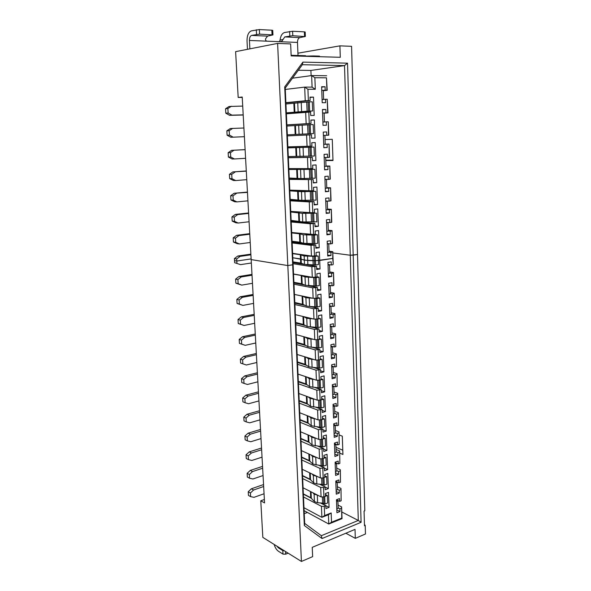 <?xml version="1.0" encoding="UTF-8"?>
<svg xmlns="http://www.w3.org/2000/svg" width="591" height="591" viewBox="0 0 591 591"><rect width="100%" height="100%" fill="white"/><g stroke="black" fill="none" stroke-linecap="round" stroke-linejoin="round"><path stroke-width="0.89" d="M264.376 499.484L260.779 500.784L262.832 537.389L301.425 561.45L287.824 265.558L251.168 259.597L287.824 265.558L292.671 264.79L287.824 265.558L277.607 43.402L290.646 43.911L291.164 55.886L340.283 57.297L339.921 45.854L351.571 46.32L357.496 254.492L353.204 255.172L361.094 522.296L322.036 538.534L304.335 525.532L304.668 523.397L285.231 88.044L284.707 86.899L292.671 264.79L293.099 264.303L292.671 264.79L304.335 525.532M250.902 254.817L240.072 256.383L236.695 258.961L234.413 258.585L234.538 260.646L236.821 261.03L251.131 258.91L236.821 261.03L234.538 260.646L234.657 262.707L240.552 264.635L251.352 262.995M292.626 253.635L300.324 254.736L300.501 258.902L292.811 257.757L307.704 260.52L315.505 260.749L314.353 260.579L314.19 256.339L318.202 256.058L315.912 255.733M292.611 253.354L311.435 256.029L314.464 255.962L316.148 255.704L316.022 252.497L319.384 251.988L319.709 260.498L332.74 258.422L315.505 260.749L315.668 264.99L318.527 264.524L318.364 260.299L319.709 260.498L320.026 268.964L316.687 269.518L316.562 266.342L311.863 266.681L293.07 263.704M332.74 258.422L333.228 264.236L332.792 251.7L332.74 258.422M311.102 75.648L310.903 70.447L344.523 65.594L350.264 255.238L332.836 252.926L350.264 255.238L357.496 254.492L364.795 510.779L364.071 511.075L364.492 525.761L365.216 525.458L364.455 524.49M234.657 262.707L240.552 264.635M236.695 258.961L236.939 263.098M251.98 274.401L238.978 276.507L241.261 276.95L252.025 275.207M241.261 276.95L237.907 279.565L235.632 279.107L238.978 276.507M235.632 279.107L235.875 283.192L238.143 283.665L237.907 279.565M238.143 283.665L241.734 285.121L252.475 283.303M241.734 285.121L235.875 283.192M253.088 294.473L240.168 296.785L242.436 297.31L253.14 295.382M242.436 297.31L239.104 299.962L236.836 299.423L240.168 296.785M236.836 299.423L237.072 303.464L239.34 304.018L239.104 299.962M239.34 304.018L242.908 305.392L253.576 303.397M242.908 305.392L237.072 303.464M254.182 314.338L241.335 316.857L243.603 317.463L254.241 315.358M243.603 317.463L240.286 320.145L238.025 319.539L241.335 316.857M238.025 319.539L238.262 323.536L240.522 324.163L240.286 320.145M240.522 324.163L244.068 325.464L254.677 323.292M244.068 325.464L238.262 323.536M255.26 334.004L242.495 336.73L244.755 337.409L255.327 335.134M244.755 337.409L241.46 340.128L239.207 339.441L242.495 336.73M239.207 339.441L239.436 343.401L241.689 344.102L241.46 340.128M241.689 344.102L245.213 345.329L255.755 342.994M245.213 345.329L239.436 343.401M256.339 353.477L243.64 356.41L245.9 357.156L256.405 354.718M245.9 357.156L242.62 359.912L240.374 359.151L243.64 356.41M240.374 359.151L240.603 363.066L242.849 363.842L242.62 359.912M242.849 363.842L246.351 364.994L256.834 362.49M257.395 372.758L244.777 375.883L247.023 376.703L257.469 374.103M247.023 376.703L243.765 379.496L241.527 378.661L244.777 375.883M241.527 378.661L241.756 382.54L243.994 383.389L243.765 379.496M243.994 383.389L247.474 384.468L257.898 381.801M258.452 391.848L245.908 395.172L248.146 396.059L258.526 393.296M248.146 396.059L244.903 398.881L242.672 397.979L245.908 395.172M242.672 397.979L242.901 401.821L245.132 402.737L244.903 398.881M245.132 402.737L248.589 403.749L258.947 400.92M259.486 410.752L247.016 414.261L249.254 415.222L259.575 412.304M249.254 415.222L246.033 418.073L243.802 417.106L247.016 414.261M243.802 417.106L244.031 420.91L246.255 421.893L246.033 418.073M246.255 421.893L249.69 422.831L259.988 419.854M260.52 429.472L248.124 433.173L250.348 434.193L260.609 431.12M250.348 434.193L247.141 437.081L244.925 436.04L248.124 433.173M244.925 436.04L245.147 439.807L247.363 440.856L247.141 437.081M247.363 440.856L250.783 441.736L261.023 438.596M261.54 448.015L249.217 451.893L251.434 452.987L261.636 449.758M251.434 452.987L248.25 455.897L246.033 454.797L249.217 451.893M246.033 454.797L246.255 458.52L248.471 459.643L248.25 455.897M248.471 459.643L251.862 460.448L262.042 457.161M262.552 466.373L250.296 470.429L252.512 471.588L262.655 468.212M252.512 471.588L249.343 474.536L247.134 473.361L250.296 470.429M247.134 473.361L247.356 477.055L249.557 478.237L249.343 474.536M249.557 478.237L252.933 478.983L263.054 475.548M263.556 484.561L251.367 488.794L253.576 490.013L263.66 486.496M253.576 490.013L250.421 492.983L248.227 491.749L251.367 488.794M248.227 491.749L248.442 495.406L250.643 496.654L250.421 492.983M250.643 496.654L253.997 497.334L264.059 493.758M260.779 500.784L264.561 502.919L242.214 96.998L238.18 97.463L242.236 97.426M365.216 525.458L365.46 533.998L355.309 538.349L355.028 529.381L312.24 547.347L312.639 556.641L301.425 561.45M276.847 546.128L278.287 547.768L282.793 550.59L284.485 550.893M285.527 551.536L285.66 554.188L282.978 554.114L278.464 551.27C276.544 549.925 275.103 547.65 274.15 544.444M285.66 554.188L288.127 553.161M355.309 538.349L345.853 533.23M335.991 447.335L342.78 450.202M284.707 86.899L302.902 62.114L302.363 64.707L344.523 65.594L347.53 63.163L353.204 255.172L350.264 255.238L358.301 520.442L361.094 522.296M339.766 453.12L342.92 454.472L342.307 436.188L339.138 434.917M341.805 511.976L358.301 520.442L321.349 535.697L322.036 538.534M304.232 513.675L307.401 512.449M293.535 273.995L312.284 277.275L315.298 277.216L314.885 266.615M315.298 277.216L316.975 276.92L316.85 273.751L320.189 273.182L320.824 289.982L317.5 290.595L317.382 287.448L312.705 287.81L293.993 284.234M294.806 302.496L303.05 304.372L302.703 296.202L294.444 294.436L313.127 298.292L316.119 298.241L315.712 287.758M316.119 298.241L317.788 297.923L317.663 294.783L320.979 294.155L321.615 310.77L318.313 311.45L318.194 308.339L313.54 308.716L294.894 304.564M295.345 314.648L313.961 319.088L316.939 319.051L316.532 308.672M316.939 319.051L318.593 318.697L318.475 315.594L321.77 314.907L322.398 331.352L319.11 332.09L318.992 329.01L314.368 329.401L295.796 324.681M296.239 334.669L314.781 339.67L317.744 339.64L317.345 329.372M317.744 339.64L319.391 339.264L319.273 336.19L322.553 335.444L323.166 351.719L319.908 352.509L319.79 349.466L315.188 349.879L296.682 344.597M297.125 354.482L315.594 360.037L318.542 360.022L318.15 349.857M318.542 360.022L320.182 359.609L320.063 356.572L323.321 355.767L323.934 371.872L320.691 372.722L320.573 369.707L316 370.143L297.561 364.315M298.004 374.096L316.399 380.19L319.339 380.183L318.941 370.129M319.339 380.183L320.965 379.747L320.847 376.74L324.082 375.876L324.688 391.826L321.467 392.727L321.349 389.742L316.798 390.193L298.433 383.832M298.869 393.517L317.197 400.144L320.123 400.144L319.731 390.193M320.123 400.144L321.733 399.679L321.622 396.701L324.843 395.785L325.442 411.565L322.235 412.525L322.117 409.57L317.596 410.043L299.297 403.158M299.726 412.747L317.988 419.891L320.891 419.906L320.507 410.051M320.891 419.906L322.501 419.411L322.383 416.463L325.589 415.495L326.18 431.112L322.996 432.124L322.878 429.199L318.379 429.687L300.154 422.292M300.575 431.785L318.771 439.431L321.659 439.46L321.275 429.701M321.659 439.46L323.255 438.936L323.144 436.025L326.328 434.998L326.919 450.46L323.75 451.524L323.632 448.628L319.155 449.13L300.996 441.233M301.417 450.637L319.539 458.779L322.42 458.815L322.043 449.16M322.42 458.815L324.008 458.269L323.898 455.38L327.059 454.309L327.643 469.616L324.489 470.732L324.378 467.865L319.923 468.382L301.838 459.99M302.252 469.298L320.307 477.934L323.174 477.979L322.797 468.419M323.174 477.979L324.755 477.41L324.644 474.551L327.791 473.421L328.36 488.58L325.227 489.747L325.116 486.903L323.543 487.486L320.691 487.442L302.666 478.562M303.08 487.782L321.068 496.898L323.912 496.95L323.543 487.486M323.912 496.95L325.486 496.351L325.375 493.522L328.507 492.347L329.076 507.351L325.959 508.57L325.848 505.756L324.282 506.361L321.445 506.31L303.486 496.957M331.521 522.23L328.773 524.018L342.034 518.647L341.628 506.923L341.746 518.1L331.521 522.23L331.174 512.958L324.644 515.544L324.282 506.361M341.399 508.171L339.884 508.77L339.98 511.533L336.929 512.744L336.464 499.764L339.522 498.582L339.626 501.367L341.147 500.776L340.992 488.447L341.147 500.776M340.756 489.636L339.234 490.212L339.33 493.005L336.264 494.172L335.791 481.059L338.872 479.929L338.968 482.744L340.497 482.175L340.342 469.786L340.497 482.175M340.106 470.924L338.577 471.478L338.673 474.3L335.592 475.415L335.119 462.169L338.207 461.091L338.311 463.928L339.847 463.388L339.692 450.948L339.847 463.388M339.456 452.026L337.912 452.551L338.008 455.402L334.912 456.466L334.432 443.095L337.542 442.061L337.638 444.927L339.19 444.41L339.035 431.918L339.19 444.41M338.791 432.937L337.239 433.439L337.343 436.313L334.225 437.333L333.738 423.821L336.87 422.838L336.966 425.734L338.525 425.247L338.37 412.695L338.525 425.247M338.118 413.656L336.56 414.128L336.663 417.039L333.531 418L333.036 404.355L336.183 403.424L336.286 406.349L337.853 405.884L337.697 393.281L337.853 405.884M337.446 394.175L335.873 394.625L335.976 397.566L332.829 398.474L332.334 384.689L335.496 383.818L335.599 386.773L337.173 386.329L337.018 373.667L337.173 386.329M336.767 374.502L335.186 374.923L335.289 377.893L332.12 378.75L331.617 364.824L334.801 364.004L334.905 366.989L336.486 366.575L336.331 353.854L336.486 366.575M336.072 354.622L334.484 355.021L334.595 358.02L331.403 358.826L330.901 344.752L334.1 343.992L334.203 347.006L335.799 346.622L335.636 333.841L335.799 346.622M335.378 334.543L333.782 334.912L333.885 337.941L330.679 338.695L330.17 324.474L333.39 323.765L333.494 326.816L335.097 326.454L334.942 313.622L335.097 326.454M334.676 314.257L333.065 314.597L333.176 317.663L329.948 318.35L329.431 303.988L332.674 303.338L332.777 306.411L334.388 306.086L334.233 293.195L334.388 306.086M333.967 293.764L332.349 294.074L332.452 297.162L329.209 297.798L328.692 283.281L331.95 282.69L332.053 285.8L333.679 285.505L333.945 284.965L333.516 272.554L333.679 285.505M333.243 273.049L331.617 273.33L331.728 276.455L328.463 277.031L327.939 262.36L331.219 261.835L331.329 264.975L332.955 264.709M320.026 268.964L316.643 268.425M316.562 266.342L305.843 264.657M304.749 264.487L293.025 262.648M311.863 266.681L312.284 277.275M317.456 289.331L320.824 289.982M293.904 282.284L301.565 283.724L305.377 285.313L316.488 286.059L319.332 285.542L319.007 277.164L316.968 276.81M317.382 287.448L308.162 285.704M304.867 285.084L293.934 283.023M312.705 287.81L313.127 298.292M321.615 310.77L318.254 310.024M303.05 304.372L306.241 305.998L309.588 306.478L317.301 306.914L320.13 306.345L319.812 298.049L317.773 297.635M318.194 308.339L309.758 306.478M305.222 305.481L294.835 303.183M313.54 308.716L313.961 319.088M322.398 331.352L319.051 330.502M295.699 322.501L303.301 324.407L307.098 326.468L318.106 327.54L320.913 326.926L320.603 318.719L318.579 318.239M318.992 329.01L311.147 327.03M305.695 325.656L295.729 323.144M314.368 329.401L314.781 339.67M323.166 351.719L319.834 350.766M296.579 342.307L304.158 344.442L307.948 346.725L318.904 347.959L321.696 347.294L321.386 339.175L319.369 338.636M319.79 349.466L312.41 347.375M306.227 345.632L296.608 342.906M315.188 349.879L315.594 360.037M323.934 371.872L320.618 370.83M297.458 361.921L305.008 364.278L308.783 366.775L319.694 368.171L322.464 367.454L322.161 359.417L320.152 358.818M320.573 369.707L313.577 367.513M306.818 365.401L297.48 362.475M316 370.143L316.399 380.19M324.688 391.826L321.386 390.681M298.322 381.335L305.843 383.906L309.61 386.625L320.47 388.169L323.233 387.408L322.93 379.452L320.928 378.794M321.349 389.742L314.678 387.452M307.446 384.97L298.344 381.845M316.798 390.193L317.197 400.144M325.442 411.565L322.147 410.339M299.179 400.558L306.677 403.343L310.438 406.268L321.245 407.967L323.986 407.155L323.683 399.28L321.689 398.57M322.117 409.57L315.727 407.184M308.096 404.34L299.201 401.023M317.596 410.043L317.988 419.891M326.18 431.112L322.9 429.79M300.029 419.588L307.497 422.587L311.25 425.719L322.006 427.559L324.74 426.702L324.437 418.908L322.45 418.14M322.878 429.199L316.724 426.724M308.761 423.518L300.051 420.016M318.379 429.687L318.771 439.431M326.919 450.46L323.654 449.049M300.871 438.433L308.31 441.64L312.055 444.971L322.767 446.959L325.478 446.057L325.183 438.337L323.203 437.517M323.632 448.628L317.685 446.065M309.44 442.504L300.893 438.817M319.155 449.13L319.539 458.779M327.643 469.616L324.393 468.116M301.705 457.094L309.115 460.5L312.846 464.031L323.513 466.159L326.21 465.213L325.922 457.574L323.949 456.703M324.378 467.865L318.615 465.213M310.127 461.305L301.72 457.441M319.923 468.382L320.307 477.934M328.36 488.58L325.124 486.999M302.533 475.578L309.913 479.175L313.636 482.906L316.857 483.985L321.881 484.332L324.26 485.167L326.934 484.184L326.646 476.619L324.688 475.696M325.116 486.903L319.517 484.169M310.822 479.922L302.548 475.881M320.691 487.442L321.068 496.898M329.076 507.351L320.544 502.948M311.413 498.235L303.36 494.083M303.346 493.877L310.703 497.674L314.419 501.589L317.626 502.727L322.627 503.111L324.991 503.99L327.658 502.963L327.37 495.472L325.412 494.497M325.848 505.756L320.396 502.941M311.523 498.361L303.36 494.142M303.966 507.728L321.881 517.347L321.445 506.31M324.644 515.544L321.881 517.347L328.419 514.761L331.174 512.958M304.099 510.654L328.773 524.018L328.419 514.761M342.034 518.647L341.746 518.1M338.148 507.883L339.884 508.77M338.045 505.106L341.628 506.923M339.626 501.367L336.464 499.794M337.395 486.725L340.992 488.447M338.968 482.744L335.799 481.244M335.814 481.576L337.239 482.293L335.858 482.803M337.491 489.37L339.234 490.212M336.168 491.468L339.33 493.005M336.124 490.279L337.505 489.754L337.239 482.293M336.737 468.153L340.342 469.786M338.311 463.928L335.127 462.517M335.141 462.827L336.567 463.507L335.178 463.994M336.826 470.68L338.577 471.478M335.496 472.837L338.673 474.3M335.452 471.544L336.833 471.049L336.567 463.507M336.065 449.404L339.692 450.948M337.638 444.927L334.447 443.597M334.462 443.893L335.895 444.535L334.499 445.001M336.153 451.797L337.912 452.551M334.824 454.021L338.008 455.402M334.772 452.617L336.168 452.145L335.895 444.535M335.392 430.47L339.035 431.918M336.966 425.734L333.76 424.493M333.775 424.766L335.215 425.372L333.812 425.815M335.474 432.73L337.239 433.439M334.144 435.02L337.343 436.313M334.085 433.513L335.489 433.063L335.215 425.372M334.713 411.351L338.37 412.695M336.286 406.349L333.073 405.19M333.08 405.456L334.528 406.017L333.117 406.431M334.787 413.471L336.56 414.128M333.45 415.828L336.663 417.039M333.39 414.21L334.801 413.781L334.528 406.017M334.026 392.032L337.697 393.281M335.599 386.773L332.371 385.701M332.378 385.938L333.826 386.462L332.408 386.854M334.1 394.012L335.873 394.625M332.755 396.443L335.976 397.566M332.696 394.707L334.107 394.308L333.826 386.462M333.331 372.522L337.018 373.667M334.905 366.989L331.662 366.006M331.669 366.228L333.125 366.708L331.699 367.077M333.398 374.362L335.186 374.923M332.053 376.859L335.289 377.893M331.987 375.012L333.413 374.635L333.125 366.708M332.637 352.812L336.331 353.854M334.203 347.006L330.945 346.112M330.953 346.319L332.415 346.754L330.982 347.102M332.696 354.511L334.484 355.021M331.344 357.082L334.595 358.02M331.27 355.117L332.703 354.755L332.415 346.754M331.928 332.903L335.636 333.841M333.494 326.816L330.229 326.018M330.229 326.202L331.699 326.594L330.258 326.912M331.979 334.454L333.782 334.912M330.62 337.099L333.885 337.941M330.546 335.016L331.987 334.683L331.699 326.594M331.211 312.794L334.942 313.622M332.777 306.411L329.497 305.717M329.505 305.887L330.975 306.227L329.527 306.522M331.263 314.19L333.065 314.597M329.896 316.909L333.176 317.663M329.822 314.7L331.27 314.397L330.975 306.227M330.487 292.471L334.233 293.195M332.053 285.8L328.759 285.202M328.766 285.35L330.243 285.645L328.788 285.911M330.532 293.72L332.349 294.074M329.165 296.512L332.452 297.162M329.084 294.178L330.539 293.904L330.243 285.645M329.756 271.941L333.516 272.554M331.329 264.975L328.012 264.473M328.02 264.605L329.505 264.849L328.035 265.093M329.8 273.035L331.617 273.33M328.426 275.901L331.728 276.455M328.337 273.441L329.8 273.19L329.505 264.849M336.833 509.915L339.98 511.533M336.789 508.829L338.163 508.29L337.897 500.895L336.523 501.427M336.478 500.134L337.897 500.895M312.802 492.709L314.109 494.135L317.906 495.295M327.37 495.472L325.478 496.189M324.991 503.99L324.703 496.647M311.922 473.923L313.326 475.378L317.264 476.479M326.646 476.619L324.747 477.306M324.26 485.167L323.964 477.691M311.021 454.952L312.528 456.429L316.636 457.478M325.922 457.574L324.008 458.232M323.513 466.159L323.218 458.542M310.09 435.789L311.73 437.296L316.022 438.278M325.183 438.337L322.435 439.209M322.767 446.959L322.464 439.224M309.137 416.426L310.925 417.963L315.431 418.886M324.437 418.908L321.57 419.691M322.006 427.559L321.703 419.743M308.155 396.879L310.105 398.437L314.855 399.294M323.683 399.28L320.691 399.981M321.245 407.967L320.935 400.07M307.135 377.124L309.285 378.705L314.323 379.503M322.93 379.452L319.775 380.065M320.47 388.169L320.159 380.19M306.072 357.171L308.45 358.781L313.828 359.505M322.161 359.417L318.83 359.949M319.694 368.171L319.376 360.111M304.949 337.018L307.608 338.643L313.4 339.293M321.386 339.175L317.84 339.618M318.904 347.959L318.586 339.818M303.744 316.65L306.759 318.305L313.06 318.874M320.603 318.719L316.68 319.051L316.975 327.259M318.106 327.54L317.788 319.317M302.703 296.202L305.902 297.746L312.846 298.233M314.944 298.263L316.975 298.595L319.812 298.049M317.301 306.914L316.975 298.595M293.542 274.143L301.211 275.48L305.03 276.98L316.163 277.659L319.007 277.164M316.488 286.059L316.163 277.659M292.988 261.865L300.679 263.061L304.505 264.413L315.668 264.99M304.668 523.397L321.349 535.697M277.607 43.402L235.617 51.646L238.18 97.463M315.335 256.501L315.505 260.749L318.364 260.299L318.202 256.058M300.679 263.061L300.501 258.902L304.328 260.203L314.353 260.579L314.523 264.812M325.789 160.198L332.977 160.154M347.53 63.163L302.902 62.114M339.921 45.854L297.923 53.197L298.019 55.495M304.912 36.59L299.822 37.602L284.773 36.915L292.789 35.704L304.912 36.59M284.773 36.915L281.848 41.289L280.784 41.739L297.48 42.426C297.524 39.774 298.3 38.171 299.822 37.602M297.48 42.426L297.923 53.197M305.355 36.42L305.178 32.032L304.365 31.855L292.604 31.257L284.581 32.505C282.136 33.31 280.629 35.837 280.068 40.085L279.454 41.688M249.875 48.846L249.439 40.454C249.439 37.691 250.163 36.007 251.626 35.408L259.589 34.145L272.953 34.913L267.568 36.132L265.544 38.814C265.389 40.166 265.898 40.956 267.066 41.178L280.784 41.739M272.953 34.913L272.739 30.392L271.83 30.2L259.353 29.565L251.389 30.865C248.471 32.091 247.023 35.453 247.031 40.964L247.474 49.319M291.134 55.295L305.599 55.717L305.621 56.3M313.282 56.522L313.267 55.946L305.613 56.13M313.267 55.946L319.495 56.123L319.509 56.699M231.399 106.247L227.875 108.537L225.54 108.766L229.064 106.483L242.716 106.07M225.54 108.766L225.806 113.199L228.133 112.992L227.875 108.537M228.133 112.992L231.916 115.127L243.196 114.868M243.204 115.016L229.574 115.334L225.806 113.199M229.574 115.334L231.916 115.127M232.677 128.38L229.175 130.714L226.848 130.847L230.35 128.528L243.92 127.996M226.848 130.847L227.114 135.236L229.434 135.117L229.175 130.714M229.434 135.117L233.186 137.171L244.401 136.698L230.859 137.275L227.114 135.236M230.859 137.275L233.186 137.171M245.11 149.619L231.62 150.336L245.117 149.686M233.947 150.277L230.46 152.655L228.148 152.7L231.62 150.336M228.148 152.7L228.399 157.043L230.719 157.014L230.46 152.655M230.719 157.014L234.45 158.972L245.59 158.299M234.45 158.972L232.123 158.994L228.399 157.043M246.284 170.954L232.876 171.915L246.299 171.154M235.196 171.944L231.731 174.367L229.426 174.323L232.876 171.915M229.426 174.323L229.677 178.622L231.99 178.681L231.731 174.367M231.99 178.681L235.691 180.55L246.765 179.671M235.691 180.55L233.379 180.484L229.677 178.622M247.452 192.075L234.125 193.272L247.466 192.393M236.437 193.39L232.994 195.85L230.689 195.717L234.125 193.272M230.689 195.717L230.941 199.972L233.246 200.12L232.994 195.85M233.246 200.12L236.925 201.9L247.932 200.829M236.925 201.9L234.62 201.753L230.941 199.972M248.597 212.974L235.358 214.4L237.663 214.607L248.626 213.417M237.663 214.607L234.243 217.104L231.945 216.89L235.358 214.4M231.945 216.89L232.197 221.1L234.487 221.33L234.243 217.104M234.487 221.33L238.151 223.029L249.084 221.765M238.151 223.029L235.846 222.792L232.197 221.1M249.742 233.659L236.577 235.314L238.875 235.602L249.771 234.221M238.875 235.602L235.477 238.143L233.186 237.848L236.577 235.314M233.186 237.848L233.43 242.007L235.72 242.325L235.477 238.143M235.72 242.325L239.355 243.943L250.222 242.487M239.355 243.943L237.065 243.625L233.43 242.007M240.072 256.383L237.789 256.014L250.865 254.137M234.413 258.585L237.789 256.014M310.903 70.447L298.292 70.248M300.324 254.736L304.151 255.992L314.19 256.339M308.783 255.652L307.874 255.526M332.519 252.121L330.886 252.372L330.997 255.534L327.71 256.043L327.178 241.217L330.472 240.751L330.591 243.928L332.504 243.293L332.068 230.623L332.223 243.691M331.787 230.978L330.14 231.192L330.251 234.383L326.949 234.834L326.409 219.852L329.726 219.446L329.844 222.659L331.773 222.127L331.329 209.325L331.492 222.452M331.041 209.598L329.386 209.79L329.505 213.011L326.18 213.403L325.634 198.258L328.973 197.919L329.084 201.162L331.034 200.741L330.583 187.798L330.746 200.992M330.295 188.004L328.633 188.152L328.744 191.418L325.405 191.735L324.851 176.436L328.212 176.162L328.323 179.435L330.28 179.125L329.83 166.041L329.992 179.295M329.534 166.167L327.865 166.293L327.975 169.587L324.614 169.839L324.06 154.369L327.436 154.162L327.554 157.479L329.527 157.28L329.069 144.056L329.231 157.369M328.773 144.101L327.089 144.189L327.207 147.521L323.824 147.706L323.262 132.074L326.66 131.933L326.771 135.28L328.766 135.199L328.3 121.835L328.463 135.206M327.998 121.798L326.306 121.849L326.424 125.218L323.018 125.336L322.45 109.527L325.87 109.461L325.988 112.844L327.99 112.874L324.112 113.176M327.99 112.874L327.215 99.251L327.687 112.807M327.215 99.251L325.508 99.266L325.626 102.671L322.206 102.716L321.63 86.737L325.072 86.737L325.19 90.164L327.207 90.312L323.314 90.741M315.306 89.263L312.085 87.121L304.683 87.121L305.229 100.758L308.369 100.603L307.926 89.271L315.306 89.263L314.87 77.717L326.476 77.827L326.904 90.157M308.369 100.603L310.127 100.581L309.994 97.123L313.503 97.094L314.198 115.4L310.711 115.489L310.578 112.054L286.384 113.804M286.879 124.878L309.27 123.526L308.82 112.098M309.27 123.526L311.021 123.467L310.888 120.054L314.368 119.951L315.055 138.058L311.59 138.213L311.457 134.822L287.366 135.9M287.854 146.864L310.157 146.206L309.714 134.896M310.157 146.206L311.9 146.11L311.767 142.734L315.232 142.557L315.912 160.464L312.462 160.693L312.336 157.339L288.342 157.76M288.829 168.612L311.036 168.634L310.6 157.45M311.036 168.634L312.765 168.509L312.639 165.162L316.074 164.919L316.746 182.634L313.326 182.929L313.193 179.612L289.309 179.398M289.789 190.132L311.908 190.819L311.472 179.753M311.908 190.819L313.629 190.657L313.496 187.347L316.916 187.037L317.581 204.567L314.176 204.929L314.05 201.642L309.27 201.923L290.262 200.807M290.742 211.423L312.772 212.767L312.344 201.819M312.772 212.767L314.478 212.575L314.346 209.303L317.751 208.919L318.409 226.257L315.025 226.693L314.9 223.442L310.149 223.738L291.208 221.987M291.681 232.499L313.622 234.479L313.193 223.649M313.622 234.479L315.313 234.25L315.188 231.015L318.571 230.571L319.221 247.725L315.86 248.22L315.734 245.006L311.006 245.324L292.146 242.953M314.464 255.962L314.043 245.25M329.024 251.205L332.792 251.7M330.591 243.928L327.259 243.529M327.266 243.64L328.759 243.832L327.281 244.046M329.054 252.128L330.886 252.372M327.68 255.076L330.997 255.534M327.584 252.49L329.061 252.268L328.759 243.832M328.278 230.239L332.068 230.623M329.844 222.659L326.505 222.364M326.505 222.452L328.005 222.6L326.52 222.785M328.3 231.007L330.14 231.192M326.919 234.036L330.251 234.383M326.823 231.317L328.308 231.118L328.005 222.6M327.525 209.066L331.329 209.325M329.084 201.162L325.737 200.977M325.737 201.043L327.244 201.139L325.744 201.295M327.547 209.665L329.386 209.79M326.158 212.767L329.505 213.011M326.055 209.916L327.547 209.746L327.244 201.139M326.764 187.665L330.583 187.798M328.323 179.435L324.954 179.361M324.961 179.405L326.468 179.45L324.969 179.575M326.779 188.086L328.633 188.152M325.382 191.277L328.744 191.418M325.279 188.293L326.779 188.152L326.468 179.45M325.996 166.034L329.83 166.041M327.554 157.479L324.171 157.509M324.171 157.538L325.693 157.524L324.178 157.62M326.003 166.285L327.865 166.293M324.607 169.558L327.975 169.587M324.496 166.433L326.003 166.322L325.693 157.524M325.22 144.174L329.069 144.056M326.771 135.28L323.38 135.435M323.262 132.096L326.66 131.933M323.698 144.337L327.089 144.189M323.816 147.602L327.207 147.521M324.902 135.361L325.22 144.256M325.988 112.844L324.112 112.992M322.9 122.005L324.429 121.953L324.104 112.962L322.575 112.999M322.457 109.741L325.87 109.461M322.9 122.064L326.306 121.849M324.429 121.953L322.9 122.056M325.19 90.164L323.307 90.371M322.088 99.421L323.624 99.406L323.299 90.32L321.763 90.327M321.644 87.143L325.072 86.737M322.095 99.598L325.508 99.266M323.624 99.406L322.095 99.561M326.476 77.827L327.207 90.312M326.705 75.744L311.642 75.574L292.464 78.189M314.87 77.717L311.642 75.574L312.085 87.121M285.29 89.44L304.683 87.121L307.926 89.271M285.881 102.664L305.229 100.758M310.127 100.581L285.896 102.96M313.503 97.094L310.009 97.456M286.347 113.051L312.646 110.953L312.299 101.822L309.307 101.859L306.729 102.066L307.091 111.197L312.646 110.953M305.687 112.246L306.145 123.667M311.021 123.467L286.879 124.982M314.368 119.951L310.888 120.187M315.055 138.058L311.59 138.191M313.511 133.61L287.322 134.829L313.511 133.61L313.171 124.575L310.194 124.671L307.63 124.819L307.992 133.847M306.596 135.036L307.054 146.332M315.912 160.464L312.454 160.486M288.29 156.549L314.375 156.017L314.028 147.085L287.898 147.787M312.336 157.339L288.334 157.583M307.497 157.575L307.948 168.753M316.746 182.634L313.311 182.538M289.25 178.046L300.915 178.571L315.217 178.186L314.885 169.351L288.851 169.196M313.193 179.612L289.295 179.036M308.391 179.871L308.834 190.923M317.581 204.567L314.153 204.353M290.196 199.33L301.831 200.371L316.059 200.12L315.727 191.381L305.525 191.41L289.797 190.391M314.05 201.642L290.24 200.268M309.27 201.923L309.714 212.863M318.409 226.257L314.996 225.932M291.141 220.391L302.732 221.943L316.894 221.817L316.562 213.166L306.404 213.041L303.146 212.361M314.9 223.442L291.178 221.278M310.149 223.738L310.578 234.561M319.221 247.725L315.823 247.289M292.072 241.231L299.785 242.184L303.626 243.293L314.84 243.699L317.714 243.285L317.382 234.73L314.161 234.405M315.734 245.006L292.109 242.066M311.006 245.324L311.435 256.029M291.695 232.92L299.43 233.77L303.264 234.782L314.501 235.115L317.382 234.73M309.536 234.45L305.85 234.043M314.84 243.699L314.501 235.115M290.765 211.992L302.37 213.344L316.562 213.166M313.998 222.172L313.658 213.499M289.819 190.841L301.469 191.676L315.727 191.381M313.149 200.423L312.809 191.654M288.866 169.477L314.885 169.351M312.292 178.43L311.945 169.573M287.906 147.883L314.028 147.085M311.427 156.201L311.073 147.248M286.93 126.053L307.63 124.819M310.548 133.736L310.194 124.671M286.34 112.851L307.091 111.197M285.941 104.001L306.729 102.066M309.662 111.012L309.307 101.859M325.796 160.56L332.992 160.523L332.275 139.306L325.05 139.572M302.363 64.707L285.231 88.044M282.978 554.114L282.793 550.59M278.287 547.768L279.011 547.473M310.445 491.513L310.703 497.674M311.302 498.11L311.029 491.815M314.419 501.589L314.109 494.135M317.323 495.251L317.626 502.727M322.376 496.92L322.627 503.111M323.898 503.429L323.646 496.942M309.647 472.837L309.913 479.175M310.511 479.597L310.238 473.118M313.636 482.906L313.326 475.378M316.547 476.435L316.857 483.985M321.63 477.956L321.881 484.332M323.159 484.635L322.9 477.971M308.834 453.969L309.115 460.5M309.714 460.891L309.433 454.235M312.846 464.031L312.528 456.429M315.771 457.427L316.082 465.051M320.869 458.801L321.127 465.376M322.413 465.656L322.147 458.808M308.022 434.917L308.31 441.64M308.908 442.009L308.62 435.168M312.055 444.971L311.73 437.296M314.981 438.219L315.298 445.924M320.1 439.445L320.366 446.22M321.659 446.478L321.386 439.453M307.202 415.672L307.497 422.587M308.096 422.934L307.8 415.901M311.25 425.719L310.925 417.963M314.19 418.827L314.508 426.606M319.325 419.898L319.605 426.872M320.898 427.116L320.618 419.898M306.367 396.229L306.677 403.343M307.276 403.668L306.973 396.443M310.438 406.268L310.105 398.437M313.385 399.235L313.71 407.096M318.542 400.144L318.83 407.325M320.13 407.554L319.842 400.144M305.532 376.593L305.843 383.906M306.448 384.209L306.131 376.792M309.61 386.625L309.285 378.705M312.58 379.444L312.905 387.386M317.751 380.19L318.047 387.578M319.354 387.785L319.059 380.19M304.683 356.757L305.008 364.278M305.613 364.551L305.288 356.934M308.783 366.775L308.45 358.781M311.76 359.446L312.085 367.469M316.953 360.03L317.256 367.632M318.571 367.816L318.261 360.022M303.826 336.715L304.158 344.442M304.764 344.693L304.431 336.877M307.948 346.725L307.608 338.643M310.932 339.241L311.265 347.345M316.148 339.655L316.458 347.478M317.781 347.648L317.463 339.648M302.961 316.466L303.301 324.407M303.914 324.636L303.575 316.613M307.098 326.468L306.759 318.305M310.098 318.822L310.43 327.015M315.328 319.074L315.646 327.119M302.09 296.017L302.437 304.173M306.241 305.998L305.902 297.746M309.248 298.196L309.588 306.478M314.508 298.27L314.833 306.537M316.17 306.663L315.838 298.366M301.211 275.48L301.565 283.724M302.178 283.894L301.824 275.642M305.377 285.313L305.03 276.98M308.399 277.356L308.738 285.719M313.681 277.371L314.013 285.749M315.35 285.852L315.018 277.46M312.838 256.265L313.178 264.731M307.534 256.287L307.881 264.738M304.505 264.413L304.151 255.992M301.299 263.202L300.945 254.869M304.542 36.258L304.365 31.855M292.604 31.257L292.789 35.704M289.819 35.888L289.627 31.441M282.712 39.553L280.068 40.085M272.045 34.729L271.83 30.2M256.538 34.337L256.309 29.757M259.353 29.565L259.589 34.145M249.439 40.454L267.066 41.178M267.568 36.132L251.626 35.408M299.43 233.77L299.785 242.184M300.405 242.303L300.051 233.881M303.626 243.293L303.264 234.782M306.663 235.004L307.01 243.544M311.996 234.945L312.336 243.499M313.688 243.558L313.348 234.989M298.521 212.59L298.883 221.086M299.504 221.174L299.142 212.664M302.732 221.943L302.37 213.344M305.783 213.484L306.131 222.12M311.139 213.388L311.487 222.039M312.846 222.076L312.506 213.41M297.605 191.181L297.975 199.773M298.595 199.832L298.233 191.225M301.831 200.371L301.469 191.676M304.89 191.743L305.244 200.467M310.282 191.602L310.622 200.349M311.989 200.356L311.649 191.602M296.682 169.543L297.051 178.223M297.679 178.253L297.31 169.565M300.915 178.571L300.553 169.78M303.988 169.757L304.35 178.578M309.403 169.58L309.758 178.423M311.125 178.408L310.777 169.558M295.751 147.676L296.121 156.452M296.748 156.452L296.379 147.669M299.999 156.526L299.622 147.647M303.08 147.543L303.442 156.46M308.524 147.322L308.879 156.253M310.253 156.216L309.906 147.277M294.806 125.573L295.182 134.445M295.81 134.416L295.434 125.536M299.068 134.253L298.691 125.27M302.156 125.078L302.526 134.091M309.374 133.788L309.019 124.745M293.853 103.233L294.229 112.201M294.865 112.142L294.481 103.159M298.123 111.729L297.746 102.649M301.233 102.369L301.602 111.485M308.48 111.108L308.125 101.97M279.779 41.702L281.848 41.289"/></g></svg>
